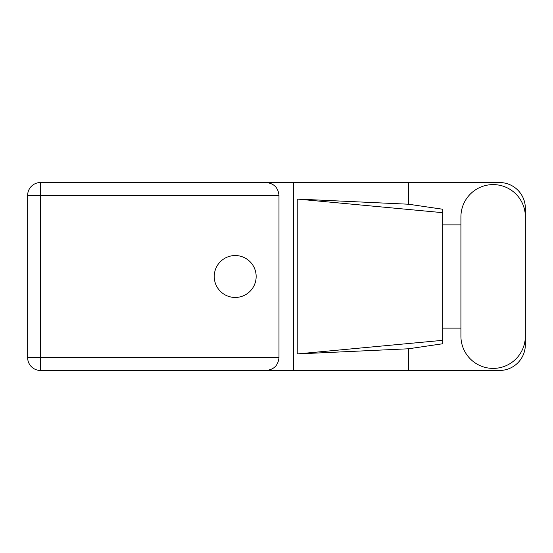 <?xml version="1.0" encoding="UTF-8"?>
<svg xmlns="http://www.w3.org/2000/svg" width="553" height="553" viewBox="0 0 553 553"><rect width="100%" height="100%" fill="white"/><g stroke="black" fill="none" stroke-linecap="round" stroke-linejoin="round"><path stroke-width="0.83" d="M460.919 336.183A32.219 32.219 0 0 0 493.131 368.402A32.219 32.219 0 0 0 525.35 336.183L525.35 216.817A32.219 32.219 0 0 0 493.131 184.598A32.219 32.219 0 0 0 460.919 216.817L460.919 336.183M235.198 255.541A20.959 20.959 0 0 0 214.239 276.5A20.959 20.959 0 0 0 235.198 297.459A20.959 20.959 0 0 0 256.157 276.5A20.959 20.959 0 0 0 235.198 255.541M525.35 328.123L525.35 344.65A25.811 25.811 0 0 1 499.539 370.462L40.452 370.462L40.452 357.66L278.982 357.66C278.166 365.381 273.894 369.653 266.173 370.462M460.919 328.123L442.746 328.123L442.746 343.752L408.549 348.777L408.549 370.462M408.549 348.777L297.231 353.941L297.231 199.059L442.746 212.677L442.746 209.248L408.549 204.223L408.549 182.538L499.539 182.538A25.811 25.811 0 0 1 525.35 208.35L525.35 224.877M297.231 353.941L442.746 340.323L442.746 212.677L442.746 224.871L460.919 224.877M408.549 204.223L297.231 199.059M408.549 182.538L293.581 182.538L293.581 370.462M278.982 195.34L40.452 195.34L40.452 357.66L27.65 357.66A12.802 12.802 0 0 0 40.452 370.462A12.802 12.802 0 0 1 27.65 357.66L27.65 195.34A12.802 12.802 0 0 1 40.452 182.538L266.173 182.538C273.894 183.347 278.166 187.619 278.982 195.34L278.982 357.66M293.581 182.538L266.173 182.538M442.746 224.871L442.746 328.129M27.65 195.34L40.452 195.34L40.452 182.538"/></g></svg>
